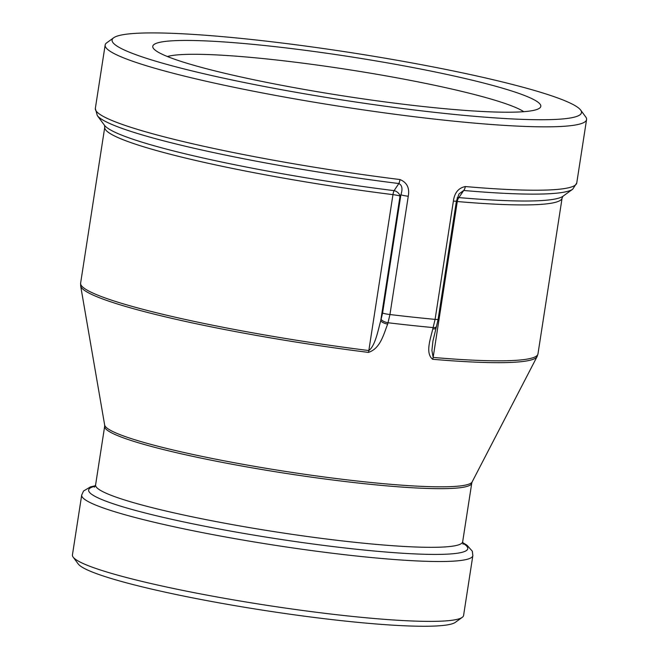 <?xml version="1.0" encoding="UTF-8"?>
<svg xmlns="http://www.w3.org/2000/svg" width="659" height="659" viewBox="0 0 659 659"><rect width="100%" height="100%" fill="white"/><g stroke="black" fill="none" stroke-linecap="round" stroke-linejoin="round"><path stroke-width="0.99" d="M167.411 56.526A184.454 18.683 -171.2 0 1 347.837 69.541A184.454 18.683 -171.2 0 1 523.757 111.692M425.516 106.774A196.333 19.885 8.8 0 0 539.49 108.208A196.333 19.885 8.8 0 0 349.83 56.682A196.333 19.885 8.8 0 0 153.465 48.453A196.333 19.885 8.8 0 0 425.516 106.774M251.549 39.499A237.487 24.053 8.8 0 0 113.686 37.769A237.487 24.053 8.8 0 0 343.108 100.094A237.487 24.053 8.8 0 0 580.637 110.053A237.487 24.053 8.8 0 0 251.549 39.499M472.849 555.619A197.906 20.042 8.8 0 1 274.21 545.15A197.906 20.042 8.8 0 1 81.7 495.066L72.432 554.936A197.906 20.042 8.8 0 0 73.133 557.102L78.207 563.956A191.818 19.424 8.8 0 0 264.111 610.391A191.818 19.424 8.8 0 0 455.353 622.343L462.256 617.343A197.906 20.042 8.8 0 0 463.582 615.49L472.849 555.619L472.314 551.196L466.943 545.166L462.626 542.596M465.312 186.546A6.088 3.336 95 0 1 463.714 190.484A241.795 24.49 8.8 0 0 572.72 189.191L576.757 182.955A243.575 24.663 -171.2 0 1 465.312 186.546C458.466 187.963 454.496 192.815 453.392 201.086A6.088 0.618 8.8 0 0 456.423 201.02A6.088 0.618 8.8 0 0 456.423 200.995M456.415 201.02L459.043 193.878L463.714 190.484L458.886 197.593A6.088 3.361 94.9 0 0 457.28 201.53A6.088 0.618 8.8 0 0 456.349 201.465M453.392 201.086L435.088 319.376L432.774 328.94A6.088 2.339 17.1 0 0 436.044 327.885A6.088 2.339 17.1 0 0 436.069 327.795M432.774 328.94C430.508 338.907 425.03 353.232 432.675 359.279A6.088 3.361 -85.1 0 0 433.144 357.433L431.909 350.423L432.963 340.901L436.456 326.543A6.088 2.339 17.1 0 0 436.48 326.452M113.686 37.769L106.783 42.769A243.575 24.663 8.8 0 0 105.152 45.051A243.575 24.663 8.8 0 0 342.087 106.692A243.575 24.663 8.8 0 0 586.568 119.584A243.575 24.663 8.8 0 0 585.703 116.907L580.637 110.053M387.69 324.104L389.947 314.532L408.259 196.25C409.783 188.054 407.023 182.485 399.98 179.545A6.088 1.697 97.1 0 1 398.86 183.531C402.138 185.204 402.822 188.952 400.894 194.784L382.582 313.066L380.721 320.785C377.92 330.917 375.202 345.786 368.826 350.547A6.088 1.672 97.1 0 1 368.447 352.4C380.614 348.463 383.678 333.891 387.69 324.104A6.088 2.339 -162.9 0 1 380.721 320.785L400.029 196.069A6.088 0.618 8.8 0 0 392.962 194.636L368.826 350.547A231.4 23.436 -171.2 0 1 80.62 283.131L80.645 285.891A231.087 23.403 8.8 0 0 368.447 352.4M408.259 196.25A6.088 0.618 -171.2 0 1 400.894 194.784L400.029 196.069A6.088 4.341 -146 0 0 394.074 190.649A6.088 1.672 -82.9 0 0 392.962 194.636A231.4 23.436 8.8 0 1 104.756 127.228L80.62 283.131M398.86 183.531L394.074 190.649A233.179 23.617 -171.2 0 1 104.476 125.276L97.31 115.589A241.795 24.49 8.8 0 0 398.86 183.531M457.148 197.881A6.088 4.341 -146 0 1 458.886 197.593A233.179 23.617 -171.2 0 0 562.951 196.258L572.72 189.191M73.133 557.102A197.906 20.042 8.8 0 0 264.943 605.011A197.906 20.042 8.8 0 0 462.256 617.343M382.582 313.066A6.088 0.618 -171.2 0 0 389.947 314.532A243.575 24.663 -171.2 0 0 435.088 319.376A6.088 0.618 8.8 0 0 438.111 319.302L456.423 201.02M381.133 319.442A6.088 2.339 -162.9 0 0 388.11 322.762A242.183 24.523 8.8 0 0 433.185 327.589A6.088 2.339 17.1 0 0 436.456 326.543L438.103 319.302M432.675 359.279A231.087 23.403 8.8 0 0 537.11 356.552L537.966 353.932A231.4 23.436 -171.2 0 1 433.144 357.433L457.28 201.53A231.4 23.436 8.8 0 0 562.102 198.03L562.967 196.242M399.98 179.545A243.575 24.663 -171.2 0 1 95.341 108.43L105.152 45.051M463.112 544.235L462.667 541.78A185.731 18.806 -171.2 0 1 276.253 531.953A185.731 18.806 -171.2 0 1 95.588 484.95L104.666 426.299A185.731 18.806 8.8 0 0 285.331 473.302A185.731 18.806 8.8 0 0 471.753 483.129L472.149 481.894A186.044 18.839 -171.2 0 1 285.619 471.432A186.044 18.839 -171.2 0 1 104.657 425.006L80.645 285.891M95.184 486.194A191.818 19.424 8.8 0 0 275.231 538.551A191.818 19.424 8.8 0 0 462.676 543.082M537.966 353.932L562.102 198.03M576.757 182.955L586.568 119.584M97.31 115.589L95.341 108.43M104.468 125.268L104.756 127.228M472.149 481.894L537.11 356.552M81.7 495.066L83.545 491.013L90.489 486.886L95.382 485.741M94.418 487.158L95.588 484.95M462.667 541.78L471.753 483.129M104.666 426.299L104.657 425.006"/></g></svg>
